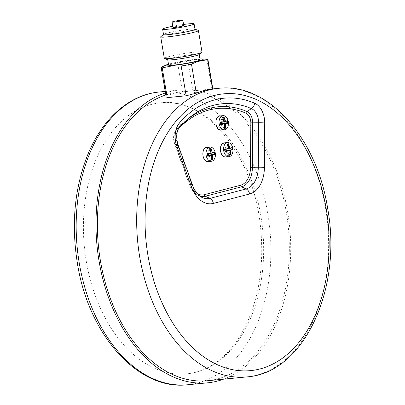 <?xml version="1.0" encoding="UTF-8"?>
<svg xmlns="http://www.w3.org/2000/svg" width="405" height="405" viewBox="0 0 405 405"><rect width="100%" height="100%" fill="white"/><g stroke="black" fill="none" stroke-linecap="round" stroke-linejoin="round"><path stroke-width="0.3" stroke-dasharray="2.02 1.52" d="M223.595 379.156A147.066 96.765 84.4 0 0 288.112 214.751A147.066 96.765 84.4 0 0 179.111 90.067A147.066 96.765 84.4 0 0 165.437 92.927M207.39 380.735A144.97 95.383 84.4 0 0 286.31 212.225A144.97 95.383 84.4 0 0 179.314 92.158A144.97 95.383 84.4 0 0 165.787 94.993M212.544 88.943L182.473 91.869A144.97 95.383 84.4 0 0 166.273 96.091L166.075 96.719M192.937 90.917L187.96 61.165C194.056 59.252 200.369 58.639 206.899 59.322L211.876 89.075M86.245 261.114A136.126 89.566 84.4 0 0 186.715 373.861A136.126 89.566 84.4 0 0 262.678 229.701A136.126 89.566 84.4 0 0 160.35 102.885A136.126 89.566 84.4 0 0 86.245 261.114M199.964 58.938A19.146 1.504 -9.5 0 0 168.49 64.208M200.1 59.758A15.957 1.25 -9.5 0 0 184.159 61.155A15.957 1.25 -9.5 0 0 168.627 65.023M199.083 54.574A15.957 1.25 -9.5 0 0 199.199 54.381A15.957 1.25 -9.5 0 0 183.257 55.779A15.957 1.25 -9.5 0 0 167.726 59.646A15.957 1.25 -9.5 0 0 167.903 59.788M202.014 52.068A19.111 1.498 -9.5 0 0 182.918 53.743A19.111 1.498 -9.5 0 0 164.319 58.376M198.202 30.375A19.111 1.498 -9.5 0 0 179.319 32.223A19.111 1.498 -9.5 0 0 160.856 36.627M195.002 29.276A15.957 1.25 -9.5 0 0 194.825 29.135A15.957 1.25 -9.5 0 0 179.056 30.674A15.957 1.25 -9.5 0 0 163.645 34.349A15.957 1.25 -9.5 0 0 163.529 34.546M183.566 24.467A15.957 1.25 -9.5 0 0 172.773 26.274M183.759 25.631A5.473 0.43 -9.5 0 0 178.291 26.107A5.473 0.43 -9.5 0 0 172.97 27.434M166.273 96.091L161.433 67.164M187.96 61.165A23.708 1.858 -9.5 0 0 177.633 62.942L182.473 91.869M163.671 66.111L177.633 62.942M224.937 149.602L225.241 151.399M227.063 144.134L228.653 148.767L224.512 149.167L227.124 144.357M225.241 150.918L224.694 150.994L225.17 151.404M228.278 144.053L227.043 144.367M228.678 148.574L225.798 148.832L231.959 147.795M226.02 150.842L229.134 153.946M228.941 155.388L228.957 150.559M225.95 156.588A6.748 4.44 84.4 0 0 228.03 145.658A6.748 4.44 84.4 0 0 220.538 147.612A6.748 4.44 84.4 0 0 225.95 156.588M228.845 155.125L224.815 150.964M225.96 150.852L224.841 151.141M224.871 149.612L224.512 149.167M224.694 150.994L224.395 149.197M225.798 148.832L225.894 149.404M224.481 148.989L225.681 148.863M227.595 145.177L225.651 148.686M220.436 122.71L220.74 124.502M222.558 117.237L224.152 121.87L220.011 122.275L222.613 117.465M220.74 124.026L220.193 124.097L220.669 124.507M224.345 128.228L220.31 124.067M223.778 117.161L222.542 117.47M224.178 121.677L221.297 121.94L227.504 120.877M221.52 123.95L224.633 127.049M224.441 128.491L224.456 123.662M221.449 129.691A6.748 4.44 84.4 0 0 223.53 118.766A6.748 4.44 84.4 0 0 216.037 120.715A6.748 4.44 84.4 0 0 221.449 129.691M221.459 123.955L220.34 124.244M220.371 122.715L220.011 122.275M220.193 124.097L219.895 122.305M221.297 121.94L221.393 122.512M219.981 122.092L221.181 121.971M223.094 118.28L221.15 121.789M207.4 154.173L207.699 155.965M209.522 148.706L211.116 153.333L206.975 153.738L209.587 148.929M207.699 155.49L207.157 155.56L207.633 155.976M211.304 159.697L207.274 155.53M210.742 148.625L209.506 148.939M211.137 153.141L208.261 153.404L214.463 152.341M208.479 155.414L211.597 158.517M211.405 159.955L211.415 155.13M208.408 161.155A6.748 4.44 84.4 0 0 210.489 150.23A6.748 4.44 84.4 0 0 202.996 152.184A6.748 4.44 84.4 0 0 208.408 161.155M208.418 155.419L207.304 155.712M207.33 154.178L206.975 153.738M207.157 155.56L206.859 153.768M208.261 153.404L208.357 153.976M206.945 153.561L208.145 153.434M210.058 149.744L208.114 153.252M187.773 384.75A147.066 96.765 84.4 0 0 269.841 229.002A147.066 96.765 84.4 0 0 159.292 91.996M246.685 376.913A144.97 95.383 84.4 0 0 325.6 208.403A144.97 95.383 84.4 0 0 218.609 88.33M224.421 142.849A7.113 4.678 -95.6 0 1 229.726 149.106A7.113 4.678 -95.6 0 1 226.284 156.917A7.113 4.678 -95.6 0 1 225.798 157.003M219.92 115.951A7.113 4.678 -95.6 0 1 225.226 122.209A7.113 4.678 -95.6 0 1 221.778 130.025A7.113 4.678 -95.6 0 1 221.297 130.111M206.884 147.415A7.113 4.678 -95.6 0 1 212.185 153.672A7.113 4.678 -95.6 0 1 208.742 161.489A7.113 4.678 -95.6 0 1 208.261 161.575M192.441 184.969A5.928 1.6 160.3 0 0 191.838 184.548L177.289 143.957L174.621 143.284L189.165 183.88A1.823 0.491 160.3 0 1 188.983 183.748C190.937 189.105 193.899 192.922 197.858 195.195L201.558 197.215A24.396 16.053 -95.6 0 1 191.838 184.548L189.165 183.88A21.809 14.347 84.4 0 0 197.858 195.195A21.809 14.347 84.4 0 0 199.781 196.035M177.891 144.372A5.928 1.6 160.3 0 0 177.289 143.957A13.456 8.854 -95.6 0 1 179.299 127.428L176.241 129.934A10.864 7.148 84.4 0 0 174.621 143.284A1.823 0.491 160.3 0 1 174.433 143.157A1.823 0.491 160.3 0 1 174.783 142.671A9.214 6.06 -95.6 0 1 176.16 131.357A125.008 82.25 -95.6 0 1 178.428 128.861M179.587 127.145A5.928 3.792 -138.8 0 1 179.299 127.428A129.251 85.04 -95.6 0 1 188.608 118.311L185.363 121.004A126.659 83.339 84.4 0 0 176.241 129.934A1.823 1.169 -138.8 0 0 176.155 130.02A1.823 1.169 -138.8 0 0 176.16 131.357M187.004 119.683A126.659 83.339 84.4 0 0 185.363 121.004L176.155 130.02C173.411 133.68 172.834 138.059 174.433 143.157L188.983 183.748A1.823 0.491 160.3 0 1 189.332 183.268L174.783 142.671M197.387 193.742A20.154 13.259 -95.6 0 1 189.332 183.268M165.189 91.424L179.111 90.067M179.314 92.158L185.434 91.56M186.715 373.861C195.767 372.975 204.444 369.932 212.741 364.723C226.284 356.127 237.462 342.701 246.291 324.445C259.413 296.07 264.171 263.746 260.567 227.473C253.97 155.054 204.748 96.284 160.35 102.885"/><path stroke-width="0.61" d="M165.437 92.927A147.066 96.765 84.4 0 0 99.048 261.017A147.066 96.765 84.4 0 0 207.593 382.821A147.066 96.765 84.4 0 0 223.595 379.156M173.958 22.067A5.473 0.43 -9.5 0 0 179.754 21.166A5.473 0.43 -9.5 0 0 182.857 20.25A5.473 0.43 -9.5 0 0 177.395 20.731A5.473 0.43 -9.5 0 0 172.069 22.057A5.473 0.43 -9.5 0 0 173.958 22.067M165.787 94.993A144.97 95.383 84.4 0 0 100.394 260.663A144.97 95.383 84.4 0 0 207.39 380.735L246.685 376.913C303.937 373.268 342.63 288.77 327.645 208.413C316.887 138.125 268.044 82.316 218.609 88.33A144.97 95.383 84.4 0 0 137.71 241.861A144.97 95.383 84.4 0 0 246.685 376.913M168.49 64.208A19.146 1.504 -9.5 0 0 166.242 64.977L161.433 67.164A23.708 1.858 -9.5 0 0 161.185 67.503L166.075 96.719L167.214 97.62L186.153 95.777L196.339 93.165A144.97 95.383 -95.6 0 1 212.544 88.943L218.609 88.33M186.153 95.777L181.172 66.02A23.708 1.858 -9.5 0 0 191.499 64.238L196.339 93.165M212.544 88.943L207.699 60.021C202.085 60.127 196.683 61.535 191.499 64.238M207.699 60.021A23.708 1.858 -9.5 0 0 207.947 59.682A23.708 1.858 -9.5 0 0 206.899 59.322L202.343 58.938A19.146 1.504 -9.5 0 0 199.964 58.938M181.172 66.02L171.543 65.985L162.233 67.863L167.214 97.62M166.242 64.977A19.146 1.504 -9.5 0 0 172.09 65.59A19.146 1.504 -9.5 0 0 194.83 61.919A19.146 1.504 -9.5 0 0 202.343 58.938M167.741 59.732L168.627 65.023A15.957 1.25 -9.5 0 0 174.135 65.058A15.957 1.25 -9.5 0 0 191.044 62.431A15.957 1.25 -9.5 0 0 200.1 59.758L199.214 54.462M163.514 34.46L160.856 36.627A19.111 1.498 -9.5 0 0 160.714 36.855L164.319 58.376A19.111 1.498 -9.5 0 0 164.526 58.548L167.903 59.788A15.957 1.25 -9.5 0 0 173.234 59.677A15.957 1.25 -9.5 0 0 189.15 57.252A15.957 1.25 -9.5 0 0 199.083 54.574L201.872 52.301A19.111 1.498 -9.5 0 0 202.014 52.068L198.415 30.547A19.111 1.498 -9.5 0 0 198.202 30.375L194.987 29.19M164.526 58.548A19.111 1.498 -9.5 0 0 170.91 58.416A19.111 1.498 -9.5 0 0 189.975 55.505A19.111 1.498 -9.5 0 0 201.872 52.301M160.714 36.855A19.111 1.498 -9.5 0 0 167.311 36.895A19.111 1.498 -9.5 0 0 187.561 33.747A19.111 1.498 -9.5 0 0 198.415 30.547M172.773 26.274A15.957 1.25 -9.5 0 0 162.628 29.165L163.529 34.546A15.957 1.25 -9.5 0 0 169.032 34.577A15.957 1.25 -9.5 0 0 185.941 31.949A15.957 1.25 -9.5 0 0 195.002 29.276L194.101 23.9A15.957 1.25 -9.5 0 0 183.566 24.467M162.628 29.165A15.957 1.25 -9.5 0 0 168.131 29.195A15.957 1.25 -9.5 0 0 185.039 26.573A15.957 1.25 -9.5 0 0 194.101 23.9M172.069 22.057L172.97 27.434A5.473 0.43 -9.5 0 0 174.854 27.444A5.473 0.43 -9.5 0 0 180.655 26.543A5.473 0.43 -9.5 0 0 183.759 25.631L182.857 20.25M161.185 67.503A23.708 1.858 -9.5 0 0 162.233 67.863M225.241 150.918L228.987 150.771L225.241 151.399L224.937 149.602L228.628 148.594L224.861 149.445L225.226 151.622L228.987 150.771L228.941 155.388L230.364 155.019L230.41 150.402L232.561 149.708L232.202 147.531L230.045 148.225L228.481 143.765L227.063 144.134L228.628 148.594M223.697 150.807A7.113 4.678 -95.6 0 1 227.564 142.54A7.113 4.678 -95.6 0 1 232.87 148.797A7.113 4.678 -95.6 0 1 229.422 156.613A7.113 4.678 -95.6 0 1 228.941 156.7A7.113 4.678 -95.6 0 1 223.697 150.807M228.481 143.765L229.822 148.463L230.045 148.225L228.678 148.574M231.954 147.774L232.252 149.572L231.893 147.82M225.96 150.852L232.186 149.577M229.134 153.946L230.015 154.821M230.364 155.019L230.081 154.811M230.41 150.402L225.98 150.655M228.941 155.388L228.957 155.125L228.941 155.388M224.861 149.445L228.668 148.762M228.278 144.053L227.114 144.362M232.004 147.769L229.822 148.463M232.561 149.708L230.126 150.255L230.126 154.811M225.894 149.404L226.101 150.625M228.202 144.079L227.595 145.177M220.776 124.502L220.436 122.71L224.127 121.697L220.36 122.548L220.725 124.725L224.486 123.874L224.441 128.491L225.863 128.122L225.909 123.505L228.061 122.816L227.696 120.634L225.544 121.328L223.98 116.868L222.558 117.237L224.127 121.697M220.781 124.497L224.486 123.874L220.74 124.026M219.196 123.915A7.113 4.678 -95.6 0 1 223.064 115.648A7.113 4.678 -95.6 0 1 228.369 121.905A7.113 4.678 -95.6 0 1 224.922 129.716A7.113 4.678 -95.6 0 1 224.441 129.802A7.113 4.678 -95.6 0 1 219.196 123.915M223.98 116.868L225.322 121.566L225.544 121.328L224.178 121.677M227.453 120.882L227.752 122.674L227.392 120.923M225.909 123.505L221.52 123.95M224.633 127.049L225.514 127.924M225.863 128.122L225.58 127.919M224.441 128.491L224.456 128.228L224.441 128.491M220.36 122.548L224.167 121.87M228.061 122.816L225.625 123.358L225.625 127.924M227.686 122.68L221.479 123.763M221.393 122.512L221.601 123.733M223.702 117.182L223.094 118.28M207.735 155.965L207.4 154.173L211.086 153.166L207.325 154.011L207.684 156.188L211.451 155.338L211.405 159.955L212.822 159.585L212.868 154.968L215.025 154.28L214.66 152.103L212.503 152.796L210.944 148.336L209.522 148.706L211.086 153.166M207.745 155.96L211.451 155.338L207.699 155.49M206.155 155.378A7.113 4.678 -95.6 0 1 210.028 147.111A7.113 4.678 -95.6 0 1 215.328 153.368A7.113 4.678 -95.6 0 1 211.886 161.185A7.113 4.678 -95.6 0 1 211.405 161.266A7.113 4.678 -95.6 0 1 206.155 155.378M210.944 148.336L212.286 153.029L212.503 152.796L211.137 153.141M214.417 152.346L214.716 154.138L214.351 152.386M212.868 154.968L208.479 155.414M211.597 158.517L212.473 159.388M212.822 159.585L212.544 159.383M211.405 159.955L211.415 159.691L211.405 159.955M207.325 154.011L211.132 153.333M210.742 148.625L209.572 148.929M215.025 154.28L212.584 154.821L212.584 159.388M214.645 154.148L208.443 155.226M208.357 153.976L208.56 155.196M210.666 148.65L210.058 149.744M187.773 384.75C137.842 390.865 88.27 334.302 77.345 262.931C71.088 223.256 74.692 186.842 88.168 153.682C102.835 118.366 129.509 94.679 159.292 91.996A147.066 96.765 84.4 0 0 79.233 262.941A147.066 96.765 84.4 0 0 187.773 384.75L207.593 382.821M228.941 156.7L225.798 157.003A7.113 4.678 -95.6 0 1 220.452 150.382A7.113 4.678 -95.6 0 1 224.421 142.849L227.564 142.54M225.322 121.566L227.499 120.877M224.441 129.802L221.297 130.111A7.113 4.678 -95.6 0 1 215.951 123.484A7.113 4.678 -95.6 0 1 219.92 115.951L223.064 115.648M211.405 161.266L208.261 161.575A7.113 4.678 -95.6 0 1 202.915 154.948A7.113 4.678 -95.6 0 1 206.884 147.415L210.028 147.111M326.243 208.96A139.047 91.484 84.4 0 0 172.697 125.408A139.047 91.484 84.4 0 0 212.321 362.202A139.047 91.484 84.4 0 0 326.243 208.96M191.302 186.533A29.767 19.587 84.4 0 0 213.369 203.426L249.596 193.985A29.767 19.587 84.4 0 0 264.404 167.488L264.718 123.019A18.827 12.388 84.4 0 0 254.72 103.234A134.622 88.573 84.4 0 0 179.572 122.811A18.827 12.388 84.4 0 0 176.752 145.942L191.302 186.533A5.928 1.6 160.3 0 0 192.441 184.969L177.891 144.372A5.928 1.6 160.3 0 1 176.752 145.942M213.369 203.426A5.928 4.44 -104.6 0 0 209.922 198.394L205.335 196.253L241.557 186.811A21.809 14.347 84.4 0 0 252.406 167.402L252.72 122.933A10.864 7.148 84.4 0 0 246.949 111.512A126.659 83.339 84.4 0 0 187.004 119.683M179.572 122.811A5.928 3.792 -138.8 0 1 179.587 127.145L188.608 118.311A129.251 85.04 -95.6 0 1 251.454 108.626A13.456 8.854 -95.6 0 1 258.598 122.771L258.284 167.24A24.396 16.053 -95.6 0 1 246.149 188.953L209.922 198.394A24.396 16.053 -95.6 0 1 201.558 197.215C197.898 195.25 194.856 191.17 192.441 184.969M199.781 196.035A21.809 14.347 84.4 0 0 205.335 196.253A1.823 1.367 -104.6 0 1 204.272 194.704A20.154 13.259 -95.6 0 1 197.387 193.742M254.72 103.234A5.928 4.197 -66.8 0 1 251.454 108.626L246.949 111.512A1.823 1.291 -66.8 0 0 245.946 113.172A9.214 6.06 -95.6 0 1 250.837 122.857L250.523 167.326A20.154 13.259 -95.6 0 1 240.499 185.267L204.272 194.704M240.499 185.267A1.823 1.367 75.4 0 0 241.557 186.811L246.149 188.953A5.928 4.44 75.4 0 1 249.596 193.985M250.523 167.326L258.284 167.24A5.928 0.699 0.4 0 1 264.404 167.488M250.837 122.857L258.598 122.771A5.928 0.699 0.4 0 1 264.718 123.019M178.428 128.861A125.008 82.25 -95.6 0 1 245.946 113.172M159.292 91.996L165.189 91.424M212.838 88.892L207.947 59.682M229.027 150.619L229.012 155.236M225.307 151.424L224.998 149.582M228.703 148.706L227.175 144.246M227.124 144.357L228.298 144.053M229.843 148.458L232.04 147.759M225.798 157.003C219.672 158.066 218.204 142.985 224.421 142.849M224.527 123.727L224.512 128.345M220.806 124.527L220.497 122.685M224.203 121.809L222.674 117.354M225.342 121.561L227.539 120.867M221.297 130.111C215.171 131.174 213.703 116.088 219.92 115.951M211.486 155.191L211.471 159.808M207.765 155.991L207.456 154.148M211.167 153.272L209.638 148.817M209.587 148.929L210.757 148.62M208.261 161.575C202.135 162.638 200.667 147.552 206.884 147.415M179.587 127.145C176.453 131.215 175.886 136.956 177.891 144.372"/></g></svg>
